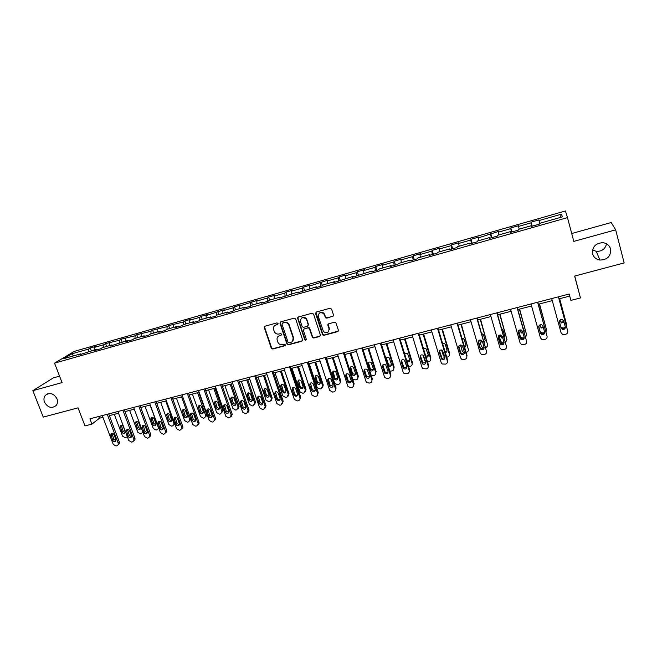 <?xml version="1.0" encoding="UTF-8"?>
<svg xmlns="http://www.w3.org/2000/svg" width="657" height="657" viewBox="0 0 657 657"><rect width="100%" height="100%" fill="white"/><g stroke="black" fill="none" stroke-linecap="round" stroke-linejoin="round"><path stroke-width="0.99" d="M278.059 323.474L276.999 322.883L265.058 326.184L264.328 327.638L271.292 348.235L272.77 349.023L284.678 345.828L285.154 344.703L284.144 344.235L282.6 344.646C280.539 345.015 278.979 344.252 277.927 342.346L277.205 340.244C276.671 337.969 277.459 336.425 279.57 335.612L281.114 335.193L281.639 334.175L280.58 333.584L279.028 334.002C276.983 334.38 275.431 333.625 274.371 331.736L273.624 329.592C273.09 327.309 273.879 325.749 275.989 324.928L277.533 324.501L278.059 323.474M592.614 253.84C593.698 257.314 596.129 259.384 599.898 260.065C607.47 259.827 611.026 256.131 610.583 248.978C609.433 245.324 606.854 243.221 602.855 242.671C595.48 243.189 592.064 246.917 592.614 253.84M592.54 249.947L596.26 251.352C601.804 251.532 605.245 249.019 606.567 243.813M44.479 402.174C47.871 407.734 51.788 408.826 56.215 405.443C57.635 403.554 57.89 401.337 56.987 398.791C53.743 393.354 49.891 392.18 45.448 395.259C43.847 397.181 43.526 399.489 44.479 402.174M332.721 316.526L333.518 315.032L331.604 309.094L330.052 308.24L316.337 312.026L315.557 313.512L322.62 334.898L323.917 335.325L337.608 331.662L338.396 330.184L335.768 322.53L334.553 322.201L328.681 323.794L327.892 325.281L329.034 328.804C328.861 332.713 327.014 333.666 323.507 331.645L318.349 316.666C318.415 312.872 320.197 311.837 323.696 313.578L325.609 317.783L326.841 318.128L333.419 315.984M59.565 376.157L53.258 377.915L32.85 390.66L43.255 417.088L78.035 407.857L84.991 425.908L91.947 424.11L89.91 418.805L569.176 294.024L570.892 300.405L580.459 297.941L574.744 276.047M32.85 390.66L62.054 382.604L54.531 363.149L567.492 217.623L573.807 241.39L615.675 229.835L624.15 262.94L574.612 276.08L580.459 297.941M295.675 318.998L294.155 318.152L280.753 321.848L280.005 323.318L286.92 343.989L288.423 344.826L301.793 341.246L302.557 339.792L295.675 318.998M298.434 316.97L312.001 313.225L313.537 314.071L320.37 335.021L319.598 336.483L313.791 338.035L312.453 337.55L309.291 328.369L307.969 327.9L304.134 328.943L303.37 330.405L306.261 339.176C306.178 340.244 305.677 340.457 304.766 339.817L297.678 318.448L298.434 316.97M615.675 229.835L611.207 222.526L571.713 233.522M54.531 363.149L74.323 351.372L565.431 210.971L567.492 217.623M531.078 222.14L531.102 222.822L518.537 226.41L518.578 225.712L510.809 227.93L510.735 228.636L498.334 232.176L498.466 231.453L478.378 237.867L478.6 237.12L471.028 239.288L470.765 240.035L458.66 243.484L458.98 242.72L451.499 244.864L451.145 245.636L439.188 249.044L439.599 248.256L432.207 250.366L431.764 251.163L419.954 254.53L420.455 253.725L413.154 255.803L412.621 256.624L400.959 259.95L401.542 259.121L394.323 261.182L393.707 262.02L382.185 265.305L382.85 264.459L375.722 266.496L375.024 267.35L363.633 270.594L364.38 269.731L357.334 271.743L356.554 272.614L345.303 275.825L346.132 274.938L339.168 276.925L338.314 277.821L327.194 280.991L328.098 280.087L309.291 286.099L310.268 285.179L303.468 287.117L302.458 288.045L291.601 291.141L292.652 290.205L285.935 292.127L284.851 293.071L274.109 296.135L275.242 295.174L268.598 297.071L267.44 298.04L256.83 301.062L258.029 300.093L239.739 305.94L241.004 304.947L234.516 306.803L233.219 307.796L222.846 310.753L224.185 309.751L206.142 315.524L207.546 314.498L201.198 316.313L199.769 317.339L189.635 320.23L191.097 319.195L184.822 320.986L183.328 322.029L168.619 325.609L167.075 326.669L152.605 330.184L150.995 331.251L136.763 334.709L135.096 335.784L121.102 339.176L119.369 340.277L105.605 343.603L103.822 344.711L94.329 347.413L96.152 346.305L90.272 347.98L88.432 349.097L71.859 353.827L63.778 358.648L80.606 353.868L78.684 355.035L96.218 349.425L94.353 350.583L100.431 348.859L102.27 347.701L112.01 344.933L110.204 346.083L127.984 340.392L126.234 341.525L132.451 339.759L134.176 338.634L144.129 335.801L142.446 336.918L148.728 335.136L150.396 334.019L160.464 331.161L158.846 332.261L165.203 330.455L166.796 329.354L176.988 326.463L175.427 327.547L181.858 325.724L183.393 324.64L193.7 321.708L192.205 322.784L198.71 320.936L200.18 319.869L210.601 316.904L209.181 317.955L215.759 316.091L217.155 315.04L227.708 312.034L226.353 313.077L233.005 311.188L234.335 310.153L245.004 307.115L243.722 308.141L250.457 306.228L251.713 305.209L262.513 302.138L261.305 303.148L268.122 301.21L269.304 300.208L280.227 297.104L279.094 298.097L298.155 292.004L297.095 292.981L316.296 286.846L315.311 287.799L322.373 285.795L323.326 284.851L334.651 281.623L333.748 282.567L353.236 276.342L352.415 277.262L372.043 270.996L371.312 271.891L378.637 269.813L379.335 268.918L391.079 265.584L390.439 266.455L397.855 264.352L398.471 263.482L410.354 260.098L409.804 260.952L417.31 258.817L417.836 257.971L429.875 254.546L429.407 255.384L437.012 253.224L437.447 252.395L449.634 248.929L449.257 249.742L456.96 247.558L457.297 246.753L469.64 243.238L469.369 244.034L477.163 241.817L477.409 241.037L489.908 237.481L489.728 238.245L497.628 236.003L497.768 235.247L510.423 231.642L510.349 232.389L518.348 230.114L518.389 229.383L531.209 225.737L531.242 226.451L539.348 224.144L539.274 223.437L562.351 216.884L561.595 214.125L539.003 220.571L538.937 219.898L531.078 222.14L532.178 226.18M531.932 226.254L531.102 222.822M519.178 229.153L518.537 226.41M531.209 225.737L531.423 226.402M511.516 232.052L510.735 228.636M498.926 234.91L498.334 232.176M510.423 231.642L510.653 232.299M491.346 237.785L490.623 234.368M478.928 240.602L478.378 237.867M489.908 237.481L490.155 238.121M471.43 243.443L470.765 240.035M459.177 246.219L458.66 243.484M469.64 243.238L469.911 243.878M451.761 249.036L451.145 245.636M439.664 251.771L439.188 249.044M449.634 248.929L449.914 249.553M432.331 254.555L431.764 251.163M420.39 257.248L419.954 254.53M429.875 254.546L430.171 255.162M413.138 260.008L412.621 256.624M401.345 262.66L400.959 259.95M410.354 260.098L410.674 260.706M394.175 265.395L393.707 262.02M382.53 268.015L382.185 265.305M391.079 265.584L391.416 266.175M375.443 270.717L375.024 267.35M363.945 273.296L363.633 270.594M372.043 270.996L372.396 271.587M356.932 275.981L356.554 272.614M345.582 278.519L345.303 275.825M353.236 276.342L353.597 276.925M338.642 281.171L338.314 277.821M327.432 283.676L327.194 280.991M334.651 281.623L335.029 282.198M320.567 286.312L320.279 282.962M309.496 288.776L309.291 286.099M316.296 286.846L316.69 287.413M302.696 291.388L302.458 288.045M291.765 293.819L291.601 291.141M298.155 292.004L298.565 292.562M285.048 296.406L284.851 293.071M274.248 298.804L274.109 296.135M280.227 297.104L280.654 297.654M267.596 301.358L267.44 298.04M256.928 303.731L256.83 301.062M262.513 302.138L262.956 302.68M250.342 306.261L250.235 302.943M239.813 308.593L239.739 305.94M245.004 307.115L245.463 307.648M233.292 310.966L233.219 307.796M222.887 313.405L222.846 310.753M227.708 312.034L228.168 312.56M216.432 315.582L216.399 312.592M206.158 318.169L206.142 315.524M210.601 316.904L211.078 317.421M199.769 320.164L199.769 317.339M189.61 322.866L189.635 320.23M193.7 321.708L194.185 322.217M183.295 324.706L183.328 322.029M173.251 327.523L173.3 324.887M176.988 326.463L177.489 326.964M167.009 329.297L167.075 326.669M157.08 332.122L157.154 329.494M160.464 331.161L160.981 331.654M150.905 333.879L150.995 331.251M141.083 336.671L141.189 334.052M144.129 335.801L144.655 336.294M134.981 338.404L135.096 335.784M125.265 341.164L125.397 338.552M127.984 340.392L128.517 340.876M119.229 342.88L119.369 340.277M109.62 345.615L109.776 343.011M112.01 344.933L112.561 345.41M103.65 347.315L103.822 344.711M94.148 350.017L94.329 347.413M96.218 349.425L96.776 349.894M88.235 351.692L88.432 349.097M73.469 355.897L71.859 353.827M80.606 353.868L81.172 354.328M91.947 424.11L99.445 418.213L102.927 417.302M109.349 415.635L118.523 413.253M124.961 411.586L134.291 409.163M140.746 407.488L150.239 405.024M156.703 403.341L166.361 400.836M172.84 399.152L182.662 396.598M189.167 394.914L199.153 392.319M205.666 390.628L215.833 387.983M222.362 386.291L232.701 383.606M239.247 381.906L249.767 379.171M256.32 377.471L267.021 374.695M273.599 372.987L284.489 370.154M291.076 368.446L302.154 365.571M308.757 363.855L320.033 360.931M326.644 359.207L338.117 356.234M344.753 354.509L356.423 351.479M363.066 349.754L374.95 346.666M381.61 344.941L393.699 341.796M400.368 340.063L412.678 336.869M419.363 335.136L431.887 331.884M438.58 330.143L451.334 326.833M458.044 325.092L471.02 321.716M477.738 319.975L490.951 316.543M497.686 314.793L511.138 311.303M517.88 309.546L531.57 305.998M538.329 304.24L552.266 300.619M559.041 298.861L569.726 296.085M559.805 217.607L561.595 214.125M539.693 223.323L539.003 220.571M98.788 416.489L99.445 418.213M91.348 350.813L90.272 347.98M106.672 346.453L105.605 343.603M122.161 342.051L121.102 339.176M137.822 337.599L136.763 334.709M153.664 333.091L152.605 330.184M169.67 328.541L168.619 325.609M185.865 323.934L184.822 320.986M202.241 319.277L201.198 316.313M218.797 314.572L217.763 311.582M235.543 309.808L234.516 306.803M252.485 304.996L251.459 301.965M269.616 300.118L268.598 297.071M286.969 295.264L285.935 292.127M304.585 290.517L303.468 287.117M322.415 285.762L321.216 282.05M340.367 280.687L339.168 276.925M358.525 275.521L357.334 271.743M376.904 270.306L375.722 266.496M395.498 265.017L394.323 261.182M414.312 259.671L413.154 255.803M433.365 254.259L432.207 250.366M452.648 248.781L451.499 244.864M472.161 243.238L471.028 239.288M491.921 237.62L490.795 233.646M511.926 231.937L510.809 227.93M278.001 324.131L274.651 325.634M278.149 336.376L281.598 334.799M264.787 326.299L264.656 327.326L271.612 347.898L273.09 348.686L285.171 345.426M280.449 321.987L280.317 323.014L287.298 343.833L288.727 344.498L302.475 340.728M282.535 323.121L282.017 324.147L288.078 342.305L289.137 342.897L290.772 342.453C292.891 341.648 293.695 340.096 293.17 337.813L288.637 324.517C287.503 322.907 286.017 322.291 284.177 322.669L282.379 323.187M292.611 341.254L293.17 337.813M282.847 322.817L284.481 322.365C286.321 321.987 287.807 322.603 288.94 324.205L293.465 337.484M303.748 329.124L308.248 327.588L309.57 328.048L312.724 337.222L314.062 337.714L320.296 335.932M298.089 317.126L297.966 318.144L304.947 339.275L306.236 339.768M306.605 319.951L306.022 318.867C302.507 316.74 300.66 317.66 300.479 321.634L302.245 326.816L303.6 327.317L307.435 326.274L308.199 324.804L306.302 318.563C304.602 316.929 302.934 316.863 301.284 318.358M308.1 325.773L308.199 324.804M306.885 319.647L308.478 324.492M319.105 313.446C320.591 311.96 322.209 311.903 323.95 313.274L325.872 317.479L327.096 317.824L332.976 316.222M328.664 331.539L329.034 328.804M328.229 324.032L329.288 328.492M315.943 312.223L322.883 334.577L324.18 335.004L338.33 331.079M127.351 436.691L125.306 437.734L122.588 436.174L114.334 414.345M121.307 425.276L123.212 431.279L125.249 432.552M125.191 431.485L123.335 426.557C122.333 425.054 121.299 424.89 120.239 426.048L122.071 432.273C123.097 433.784 124.132 433.94 125.175 432.741L125.191 431.485M107.255 414.288L118.194 443.138L118.203 444.707L117.003 445.725L116.01 445.972L113.234 444.378L102.27 415.585M118.268 444.649L119.377 443.664L119.377 442.095L108.701 413.91M115.87 439.59L115.862 440.872C114.803 442.095 113.743 441.931 112.692 440.387L110.803 434.031C111.879 432.856 112.938 433.029 113.965 434.556L115.87 439.59M115.944 440.658L113.891 439.352L111.92 433.242M142.881 432.199L140.573 433.907L137.839 432.347L129.618 410.37M136.557 421.383L138.446 427.428L140.541 428.701M140.491 427.617L138.643 422.656C137.592 421.121 136.541 420.973 135.49 422.229L137.338 428.413C138.413 429.965 139.465 430.097 140.508 428.807L140.491 427.617M150.059 405.065L158.23 427.222L158.288 428.578L157.007 429.793L156.013 430.039L153.253 428.471L145.066 406.363M151.964 417.45L153.837 423.535L156.005 424.8M158.854 428.372L158.23 428.75M155.955 423.708L154.116 418.723C153.007 417.138 151.939 417.023 150.896 418.369L152.769 424.512C153.894 426.106 154.97 426.212 155.996 424.816L155.955 423.708M122.908 410.214L133.806 439.246L133.839 440.732L132.591 441.849L131.589 442.104L128.788 440.502L117.874 411.52M133.823 440.781L134.981 439.689L134.948 438.211L124.313 409.845M131.482 435.681L131.499 436.897C130.439 438.203 129.363 438.071 128.263 436.486L126.358 430.163C127.425 428.89 128.501 429.046 129.577 430.614L131.482 435.681M131.54 436.757L129.421 435.46L127.466 429.3M138.734 406.092L149.591 435.312L149.656 436.7L148.351 437.94L147.332 438.186L144.515 436.577L133.642 407.414M149.599 436.856L150.757 435.665L150.699 434.277L140.097 405.739M147.258 431.723L147.299 432.856C146.265 434.277 145.164 434.17 144.006 432.536L142.084 426.262C143.144 424.89 144.236 425.013 145.361 426.623L147.258 431.723M147.316 432.815L145.123 431.518L143.185 425.317M165.728 401L173.867 423.289L173.957 424.537L172.619 425.884L171.617 426.13L168.841 424.553L160.686 402.306M167.535 413.467L169.399 419.601L171.633 420.858M174.811 423.979L173.859 424.824M171.592 419.757L169.752 414.739C168.594 413.113 167.502 413.031 166.484 414.485L168.373 420.57C169.555 422.213 170.656 422.279 171.649 420.776L171.592 419.757M181.57 396.885L189.676 419.322L189.783 420.431L188.403 421.925L187.385 422.18L184.592 420.595L176.47 398.208M183.278 409.451L185.126 415.626L187.434 416.867M190.785 419.092L189.668 420.85M187.393 415.766L185.57 410.715C184.33 409.04 183.221 408.991 182.235 410.576L184.141 416.587C185.397 418.271 186.514 418.304 187.475 416.686L187.393 415.766M197.585 392.722L205.666 415.306L205.789 416.275L204.36 417.934L203.333 418.189L200.516 416.595L192.435 394.06M198.759 392.418L206.594 414.337L206.717 415.306L205.649 416.834M199.194 405.394L201.026 411.602L203.407 412.834M203.374 411.725L201.551 406.642C200.237 404.926 199.112 404.917 198.168 406.626L200.081 412.563C201.42 414.288 202.553 414.28 203.473 412.53L203.374 411.725M154.74 401.92L165.556 431.337L165.646 432.61L164.283 433.981L163.256 434.236L160.423 432.618L149.591 403.267M165.556 432.881L166.706 431.575L166.615 430.31L156.062 401.583M163.215 427.723L163.281 428.766C162.263 430.294 161.146 430.22 159.93 428.553L157.984 422.328C159.019 420.841 160.136 420.932 161.326 422.591L163.215 427.723M163.265 428.824L161.006 427.535L159.076 421.293M170.919 397.707L181.693 427.313L181.808 428.454L180.396 429.974L179.353 430.236L176.503 428.61L165.712 399.062M181.693 428.857L182.827 427.428L182.712 426.294L172.2 397.378M179.353 423.683L179.435 424.619C178.458 426.27 177.316 426.237 176.027 424.512L174.064 418.369C175.066 416.76 176.207 416.809 177.472 418.517L179.353 423.683M179.394 424.783L177.061 423.502L175.148 417.22M187.286 393.453L198.012 423.248L198.143 424.241L196.689 425.925L195.638 426.188L192.764 424.553L182.022 394.816M198.003 424.792L199.112 423.223L198.989 422.229L188.518 393.124M195.663 419.593L195.761 420.406C194.833 422.196 193.675 422.205 192.304 420.431L190.333 414.37C191.294 412.629 192.444 412.637 193.79 414.395L195.663 419.593M195.704 420.702L193.298 419.429L191.392 413.105M213.78 388.517L221.82 411.241L221.951 412.054L220.489 413.894L219.454 414.148L216.621 412.547L208.573 389.872M214.913 388.221L222.707 410.28L221.803 412.768M215.274 401.296L217.106 407.537L219.553 408.753M219.528 407.644L217.713 402.527C216.309 400.762 215.168 400.803 214.281 402.651L216.202 408.49C217.631 410.264 218.773 410.206 219.635 408.317L219.528 407.644M203.842 389.141L214.519 419.133L214.65 419.963L213.164 421.835L212.104 422.098L209.205 420.455L198.513 390.529M214.511 420.669L215.586 418.952L215.447 418.131L205.025 388.829M212.162 415.454L212.268 416.144C211.398 418.074 210.232 418.131 208.762 416.308L206.791 410.346C207.694 408.457 208.86 408.416 210.297 410.223L212.162 415.454M212.203 416.563L209.714 415.306L207.826 408.95M230.155 384.263L238.154 407.135L236.799 409.804L235.748 410.067L232.898 408.457L224.891 385.634M231.248 383.984L239 406.182L238.138 408.654M231.543 397.157L233.358 403.423L235.888 404.622M235.863 403.521L234.056 398.364C232.553 396.549 231.395 396.639 230.582 398.651L232.496 404.367C234.023 406.198 235.181 406.083 235.962 404.047L235.863 403.521M220.58 384.78L231.207 414.978L229.827 417.696L228.751 417.967L225.836 416.316L215.192 386.185M231.198 416.505L232.093 413.976L221.721 384.485M228.85 411.274L228.956 411.808C228.16 413.894 226.977 414 225.408 412.136L223.446 406.289C224.267 404.236 225.45 404.145 226.993 406.01L228.85 411.274M228.882 412.382L226.312 411.142L224.439 404.753M246.72 379.968L254.678 402.987L253.29 405.673L252.231 405.944L249.364 404.318L241.39 381.347M247.755 379.697L255.483 402.043L254.661 404.49M247.985 392.968L249.791 399.267L252.403 400.442M252.378 399.349L250.58 394.159C248.962 392.295 247.796 392.443 247.081 394.611L248.97 400.203C250.613 402.076 251.779 401.912 252.46 399.719L252.378 399.349M237.514 380.37L248.083 410.765L246.679 413.508L245.595 413.779L242.655 412.12L232.069 381.791M248.083 412.284L248.929 409.771L238.614 380.083M245.726 407.044L245.817 407.422C245.118 409.664 243.936 409.828 242.252 407.915L240.306 402.191C241.029 399.982 242.228 399.834 243.878 401.739L245.726 407.044M245.759 408.145L243.106 406.929L241.242 400.507M263.465 375.615L271.448 399.029L269.97 401.493L268.894 401.764L266.011 400.138L258.078 377.019M264.459 375.361L272.138 397.846L271.374 400.269M264.615 388.739L266.405 395.062L269.099 396.212M269.074 395.128L267.292 389.905C265.551 388 264.385 388.205 263.786 390.529L265.633 395.999C267.399 397.904 268.565 397.682 269.132 395.333L269.074 395.128M254.645 375.911L265.165 406.511L263.728 409.278L262.628 409.549L259.671 407.882L249.134 377.348M265.157 408.005L266.028 405.771L255.688 375.64M262.8 402.766L262.857 402.979C262.274 405.377 261.084 405.599 259.277 403.644L257.372 398.06C257.987 395.686 259.178 395.473 260.96 397.428L262.8 402.766M262.833 403.858L260.09 402.667L258.234 396.22M280.399 371.221L288.275 394.545L286.838 397.271L285.746 397.542L282.839 395.908L274.946 372.634M281.344 370.975L288.998 393.65L288.267 395.999M281.426 384.468L283.216 390.816C283.84 392.048 284.768 392.426 285.992 391.925M285.967 390.858L284.194 385.602C282.321 383.655 281.155 383.926 280.687 386.415L282.485 391.736C284.374 393.683 285.54 393.403 285.976 390.899L285.967 390.858M271.973 371.402L282.436 402.207L280.966 404.991L279.857 405.27L276.876 403.595L266.397 372.856M282.436 403.677L283.183 401.23L272.967 371.139M280.063 398.438L280.079 398.479C279.636 401.041 278.445 401.32 276.507 399.325L274.651 393.88C275.127 391.342 276.326 391.071 278.24 393.058L280.063 398.438M280.104 399.513C278.847 399.998 277.911 399.62 277.27 398.356L275.423 391.884M297.522 366.77L305.357 390.25L303.895 393.001L302.795 393.272L299.896 391.736L292.012 368.199M298.426 366.54L306.022 389.33L305.357 391.679M298.426 380.157L300.241 386.612C300.922 387.819 301.875 388.147 303.074 387.597M303.049 386.546L301.235 381.126C299.264 379.303 298.106 379.647 297.761 382.152L299.559 387.523C301.514 389.387 302.68 389.059 303.049 386.546M289.507 366.836L299.904 397.855C300.224 399.251 299.732 400.187 298.409 400.663L297.284 400.942L294.32 399.357L283.865 368.306M299.921 399.292L300.602 396.885L290.451 366.59M297.539 394.06C297.161 396.631 295.97 396.959 293.966 395.054L292.119 389.56C292.464 386.998 293.646 386.645 295.666 388.517L297.539 394.06M297.572 395.112C296.34 395.662 295.379 395.325 294.681 394.093L292.808 387.507M314.851 362.27L322.636 385.914L321.142 388.681L320.033 388.96L317.2 387.605L309.275 363.723M297.67 317.692L297.966 318.128M315.697 362.056L323.252 384.994L322.644 387.302M315.623 375.796L317.495 382.423L320.353 383.203M320.32 382.177L318.44 376.56C316.428 374.917 315.278 375.319 315.007 377.759L316.871 383.327C318.867 385.018 320.025 384.632 320.32 382.177M307.246 362.221L317.586 393.453C317.898 394.857 317.388 395.801 316.058 396.278L314.917 396.557L312.026 395.169L301.538 363.707M317.602 394.849L318.234 392.484L308.133 361.982M315.212 389.626C314.908 392.139 313.726 392.525 311.673 390.8L309.759 385.101C310.038 382.604 311.204 382.193 313.274 383.877L315.212 389.626M315.253 390.66L312.338 389.847L310.4 383.08M332.376 357.72L340.112 381.52C340.416 382.9 339.907 383.836 338.593 384.312L337.468 384.591L334.717 383.417L326.734 359.19M333.173 357.515L340.679 380.608L340.137 382.859M333.009 371.394L334.963 378.177L337.838 378.752M337.797 377.759L335.834 371.952C333.789 370.491 332.664 370.942 332.45 373.316L334.38 379.081C336.417 380.592 337.558 380.157 337.797 377.759M325.19 357.548L335.472 388.993C335.784 390.406 335.259 391.358 333.912 391.843L332.762 392.13L329.715 390.422L319.417 359.05M335.497 390.348L336.064 388.041L326.028 357.326M309.118 327.679L309.39 328.516M333.091 385.142C332.853 387.589 331.686 388.041 329.6 386.488L327.605 380.592C327.818 378.161 328.976 377.693 331.071 379.196L333.091 385.142M333.132 386.144L330.208 385.544L328.188 378.613M350.099 353.121L357.794 377.077L358.311 376.174L357.827 378.366M350.846 352.924L358.311 376.174M350.6 366.951L352.645 373.874L355.519 374.252M355.47 373.299L353.425 367.304C351.364 366.006 350.255 366.516 350.091 368.823L352.111 374.769C354.164 376.116 355.289 375.623 355.47 373.299M352.842 379.615L356.234 379.886C357.572 379.409 358.09 378.473 357.794 377.077M343.356 352.817L353.565 384.485C353.877 385.905 353.343 386.866 351.971 387.359L350.813 387.646L348.087 386.612L347.742 385.93L337.509 354.337M353.606 385.782L354.107 383.532L344.137 352.612M327.876 324.599L328.04 325.108M329.182 328.631L329.453 329.461M325.732 317.323L325.847 317.972M351.183 380.608C350.994 382.99 349.853 383.491 347.742 382.111L345.672 376.026C345.828 373.669 346.962 373.151 349.081 374.474L351.183 380.608M351.232 381.569L348.3 381.167L346.19 374.096M368.035 348.465L375.681 372.585L376.141 371.69L368.725 348.284M368.388 362.459L370.523 369.505L373.406 369.686M373.348 368.774L371.213 362.623C369.144 361.481 368.051 362.04 367.945 364.282L370.047 370.392C372.117 371.583 373.217 371.041 373.348 368.774M371.271 375.533L374.088 375.418C375.443 374.933 375.976 373.989 375.681 372.585M361.728 348.029L371.878 379.918C372.182 381.356 371.64 382.317 370.252 382.817L369.078 383.105L366.45 382.234L365.982 381.389L355.815 349.573M371.878 379.918L372.363 378.982L362.459 347.84M369.489 376.018C369.357 378.342 368.224 378.884 366.105 377.66L363.945 371.41C364.052 369.119 365.169 368.552 367.288 369.719L369.489 376.018M369.546 376.929L366.614 376.732L364.405 369.538M386.176 343.751L393.773 368.035L394.184 367.156L386.817 343.586M386.382 357.925L388.624 365.07L391.506 365.054M388.624 365.07L388.197 365.941C390.266 366.992 391.342 366.417 391.441 364.208L389.207 357.901C387.712 356.956 386.628 357.252 385.946 358.779M389.847 371.197L392.155 370.893C393.518 370.4 394.06 369.448 393.773 368.035M380.329 343.192L390.406 375.303C390.71 376.748 390.151 377.718 388.755 378.218L387.556 378.514L385.043 377.775L384.444 376.79L374.342 344.744M390.406 375.303L390.841 374.375L381.003 343.011M388.016 371.377C387.926 373.636 386.817 374.227 384.698 373.151L382.44 366.737C382.505 364.504 383.606 363.896 385.716 364.914L388.016 371.377M388.082 372.232L385.142 372.232L382.834 364.931M406.338 365.292L404.876 360.693M404.54 338.979L412.079 363.436L412.432 362.565L405.123 338.831M406.593 360.184L409.812 360.365M407.077 361.769C408.958 362.138 409.845 361.407 409.746 359.584L407.414 353.137L404.507 353.458M408.605 366.688L410.428 366.319C411.808 365.818 412.358 364.857 412.079 363.436M399.16 338.289L409.163 370.63C409.459 372.084 408.892 373.061 407.471 373.57L403.85 373.25L403.127 372.133L393.1 339.866M409.163 370.63L409.533 369.71L399.768 338.125M406.765 366.68C406.708 368.881 405.615 369.505 403.505 368.561L401.156 362.015C401.189 359.839 402.265 359.19 404.375 360.077L406.765 366.68M406.839 367.46L403.891 367.649L401.484 360.282M425.654 361.629L424.636 360.282L423.042 355.051M423.116 334.158L430.598 358.779L430.893 357.917L423.634 334.019M425.785 356.209L428.339 355.601M426.106 357.268C427.723 357.236 428.438 356.447 428.265 354.903L425.843 348.333L423.387 348.341M427.551 362.015L428.914 361.687C430.319 361.186 430.877 360.217 430.598 358.779M418.213 333.329L428.142 365.9C428.43 367.362 427.855 368.355 426.418 368.864L422.886 368.659L422.032 367.419L412.079 334.922M428.142 365.9L428.454 364.988L418.764 333.181M425.744 361.917C425.711 364.068 424.644 364.734 422.541 363.912L420.094 357.227C420.11 355.1 421.162 354.427 423.256 355.191L425.744 361.917M425.826 362.623L422.87 363.009L420.365 355.585M444.994 357.26L443.311 355.593L441.611 349.951M441.915 329.28L449.339 354.074L449.577 353.22L442.375 329.157M445.052 351.7L447.08 350.781M445.315 352.563C446.653 352.275 447.212 351.47 446.998 350.165L445.323 344.58L444.493 343.488L442.539 343.315M446.711 357.227L447.622 356.997C449.043 356.496 449.618 355.519 449.339 354.074M437.505 328.303L447.36 361.112C447.639 362.59 447.056 363.584 445.594 364.101L442.145 363.986L441.176 362.648L431.296 329.921M447.36 361.112L447.614 360.208L437.989 328.18M444.953 357.104C444.945 359.207 443.894 359.905 441.8 359.19L439.27 352.382C439.262 350.304 440.297 349.598 442.375 350.255L444.953 357.104M445.035 357.72L442.071 358.295L439.476 350.838M464.474 352.637L463.267 352.234L462.2 350.846L460.467 344.991M460.935 324.336L468.301 349.31L461.337 324.23M464.507 346.945L466.035 345.886M464.721 347.693L465.961 345.377L464.302 339.751L463.366 338.593L461.961 338.339M461.731 345.27L463.013 347.537M466.109 352.366L466.552 352.259C467.989 351.75 468.572 350.764 468.301 349.31M457.034 323.219L466.807 356.266C467.078 357.753 466.478 358.755 465.008 359.28L461.641 359.248L460.549 357.819L450.743 324.854M466.807 356.266L466.996 355.371L457.453 323.113M464.4 352.234C464.409 354.295 463.374 355.01 461.296 354.394L460.393 353.236L458.685 347.479C458.652 345.451 459.67 344.711 461.74 345.278L462.692 346.469L464.4 352.234M464.474 352.735L461.501 353.507L460.606 352.357L458.824 346.05M484.086 347.832L482.501 347.504L481.318 346.042L479.594 340.129M480.193 319.335L487.494 344.49L480.53 319.245M481.187 340.17L482.542 341.993M484.152 341.985L485.219 340.917M484.34 342.642L485.153 340.531L483.503 334.865L481.655 333.419M480.76 340.047L481.195 341.525L482.813 342.938M485.737 347.454C487.174 346.921 487.765 345.935 487.494 344.49M476.801 318.07L486.492 351.355C486.763 352.858 486.155 353.868 484.661 354.394L481.367 354.435L480.152 352.932L470.437 319.729M486.492 351.355L477.163 317.98M484.086 347.298C484.102 349.319 483.084 350.066 481.023 349.532L480.029 348.317L478.329 342.519C478.288 340.523 479.29 339.759 481.343 340.244L482.394 341.492L484.086 347.298M484.152 347.684L481.17 348.662L480.177 347.446L478.411 341.221M503.919 342.897L501.956 342.708L500.675 341.18L499 335.357M499.681 314.276L506.925 339.603L499.952 314.202M500.404 334.963L501.702 337.049L502.572 337.271M503.993 336.803L504.625 335.875M504.157 337.394L504.576 335.62L502.942 329.913L501.636 328.574M500.092 334.963L501.628 337.87L502.802 338.076M505.603 342.42L506.925 339.603M496.815 312.863L506.424 346.387C506.687 347.898 506.062 348.924 504.551 349.458L501.332 349.557L500.01 347.988L490.377 314.539M506.424 346.387L497.111 312.789M504.009 342.305C504.042 344.293 503.04 345.056 500.987 344.597L499.903 343.332L498.228 337.493C498.17 335.53 499.164 334.75 501.192 335.16L502.334 336.458L504.009 342.305M504.067 342.552L501.069 343.742L499.993 342.478L498.252 336.343M524.023 337.862L521.642 337.838L520.254 336.253L518.685 330.709M519.408 309.151L526.586 334.668L519.621 309.102M519.925 329.904L521.329 332.155L522.783 332.261M524.023 331.35L524.261 330.767M524.171 331.859L521.921 323.885M519.695 329.97L521.313 332.959L522.988 333M525.682 337.23L526.586 334.668M517.084 307.583L526.602 341.361C526.865 342.88 526.224 343.915 524.697 344.449L521.535 344.605L520.106 342.979L510.563 309.283M526.602 341.361L517.314 307.525M524.187 337.246C524.229 339.201 523.235 339.989 521.198 339.603L520.032 338.289L518.365 332.409C518.307 330.471 519.285 329.674 521.305 330.011L522.529 331.358L524.187 337.246M524.22 337.353C523.686 338.716 522.685 339.176 521.215 338.749L520.048 337.443L518.348 331.407M544.374 332.762L541.565 332.91L540.079 331.276L538.724 326.389M539.372 303.969L546.484 329.666L539.52 303.928M539.734 324.977L541.196 327.186L543.199 326.997M539.586 325.075L541.245 327.983L543.396 327.695M545.983 331.859L546.484 329.666M537.615 302.245L547.043 336.269C547.289 337.805 546.64 338.84 545.088 339.39L541.984 339.579L540.465 337.903L531.004 303.961M547.043 336.269L537.763 302.204M544.62 332.122C544.669 334.052 543.684 334.856 541.655 334.536L540.407 333.181L538.765 327.252C538.699 325.346 539.668 324.533 541.672 324.813L542.978 326.192L544.62 332.122M544.612 332.081C544.16 333.534 543.158 334.068 541.606 333.69L540.358 332.343L538.765 327.252M559.592 298.721L566.63 324.599L559.665 298.697M559.846 320.205L561.292 322.152L563.813 321.429M559.772 320.296L561.415 322.94L564.002 322.119M561.078 327.564L563.402 327.999L564.995 327.58M566.49 326.225L566.63 324.599M558.401 296.833L567.73 331.112C567.976 332.656 567.319 333.707 565.743 334.257L562.688 334.495L561.07 332.771L551.708 298.574M567.73 331.112L558.483 296.808M565.316 326.94C565.365 328.845 564.388 329.666 562.367 329.395L561.045 328.007L559.411 322.037C559.345 320.148 560.306 319.318 562.31 319.548L563.681 320.961L565.316 326.94M565.242 326.693C564.913 328.262 563.911 328.894 562.244 328.566L560.93 327.186L559.353 321.413M123.212 431.279L122.071 432.273M121.364 426.377L120.215 427.346M119.377 442.095L118.194 443.138M112.692 440.387L113.891 439.352M110.778 435.361L111.986 434.343M138.446 427.428L137.338 428.413M136.599 422.492L135.49 423.461M153.837 423.535L152.769 424.512M151.997 418.566L150.929 419.527M134.948 438.211L133.806 439.246M128.263 436.486L129.421 435.46M126.358 431.427L127.524 430.409M150.699 434.277L149.591 435.312M144.006 432.536L145.123 431.518M142.109 427.444L143.234 426.434M173.867 423.289L174.376 422.796M169.399 419.601L168.373 420.57M167.568 414.6L166.533 415.561M189.676 419.322L190.555 418.443M185.126 415.626L184.141 416.587M183.303 410.592L182.309 411.545M205.666 415.306L206.594 414.337M201.026 411.602L200.081 412.563M199.211 406.535L198.258 407.48M166.615 430.31L165.556 431.337M159.93 428.553L161.006 427.535M158.041 423.42L159.125 422.418M182.712 426.294L181.693 427.313M176.027 424.512L177.061 423.502M174.146 419.355L175.181 418.361M198.989 422.229L198.012 423.248M192.304 420.431L193.298 419.429M190.431 415.24L191.425 414.255M221.82 411.241L222.707 410.28M217.106 407.537L216.202 408.49M215.299 402.437L214.387 403.373M215.447 418.131L214.519 419.133M208.762 416.308L209.714 415.306M206.898 411.085L207.85 410.099M238.154 407.135L239 406.182M233.358 403.423L232.496 404.367M231.56 398.29L230.689 399.226M232.093 413.976L231.207 414.978M225.408 412.136L226.312 411.142M223.552 406.872L224.464 405.895M254.678 402.987L255.483 402.043M249.791 399.267L248.97 400.203M248.001 394.101L247.18 395.029M248.929 409.771L248.083 410.765M242.252 407.915L243.106 406.929M240.405 402.618L241.267 401.649M271.382 398.791L272.138 397.846M266.405 395.062L265.633 395.999M264.631 389.864L263.851 390.784M265.954 405.525L265.165 406.511M259.277 403.644L260.09 402.667M257.445 398.314L258.258 397.354M288.275 394.545L288.981 393.609M283.216 390.816L282.485 391.736M281.442 385.585L280.711 386.488M283.183 401.23L282.436 402.207M276.507 399.325L277.27 398.356M274.675 393.962L275.447 393.009M305.357 390.25L306.022 389.33M300.208 386.513L299.526 387.433M298.442 381.249L297.761 382.152M300.602 396.885L299.904 397.855M293.934 394.956L294.648 393.995M292.119 389.56L292.841 388.607M322.636 385.914L323.252 384.994M317.397 382.169L316.764 383.08M315.639 376.863L315.007 377.759M318.234 392.484L317.586 393.453M311.566 390.537L312.231 389.585M309.759 385.101L310.433 384.164M340.112 381.52L340.679 380.608M334.774 377.775L334.199 378.67M333.033 372.437L332.45 373.316M336.064 388.041L335.472 388.993M329.403 386.07L330.019 385.125M327.605 380.592L328.229 379.664M352.357 373.324L351.832 374.219M350.633 367.953L350.091 368.823M354.107 383.532L353.565 384.485M347.454 381.545L348.013 380.608M345.672 376.026L346.231 375.106M370.146 368.823L369.669 369.71M368.429 363.42L367.945 364.282M365.719 376.97L366.22 376.042M363.945 371.41L364.454 370.499M388.139 364.274L387.852 364.857M386.431 358.829L386.144 359.404M384.197 372.33L384.649 371.419M382.44 366.737L382.891 365.842M402.905 367.649L403.299 366.737M401.156 362.015L401.55 361.12M421.835 362.902L422.172 361.999M420.094 357.227L420.439 356.349M440.995 358.098L441.266 357.211M439.27 352.382L439.549 351.511M462.224 345.656L462.052 346.362M460.393 353.236L460.606 352.357M458.685 347.479L458.898 346.617M481.335 340.704L481.195 341.525M480.029 348.317L480.177 347.446M478.329 342.519L478.485 341.665M500.65 335.817L500.568 336.63M499.903 343.332L499.993 342.478M498.228 337.493L498.318 336.655M520.196 330.873L520.18 331.678M520.032 338.289L520.048 337.443M518.365 332.409L518.389 331.58M539.98 325.872L540.029 326.66M540.407 333.181L540.358 332.343M560.01 320.805L560.125 321.585M561.045 328.007L560.93 327.186M559.411 322.037L559.345 321.552M596.26 251.352L599.898 260.065M47.731 393.781L45.448 395.259M121.102 425.325L120.239 426.048M119.377 443.664L118.203 444.707M110.803 434.031L111.682 433.292M136.426 421.408L135.49 422.229M158.288 428.578L158.764 428.134M151.923 417.458L150.896 418.369M134.981 439.689L133.839 440.732M126.358 430.163L127.31 429.333M150.757 435.665L149.656 436.7M142.084 426.262L143.127 425.334M173.957 424.537L174.737 423.773M167.519 413.532L166.484 414.485M189.783 420.431L190.76 419.462M183.229 409.623L182.235 410.576M205.789 416.275L206.717 415.306M199.12 405.689L198.168 406.626M166.706 431.575L165.646 432.61M157.984 422.328L159.068 421.326M182.827 427.428L181.808 428.454M174.064 418.369L175.107 417.376M199.112 423.223L198.143 424.241M190.333 414.37L191.335 413.384M221.951 412.054L222.838 411.085M215.192 401.714L214.281 402.651M215.586 418.952L214.65 419.963M206.791 410.346L207.743 409.36M238.286 407.767L239.132 406.814M231.453 397.723L230.582 398.651M232.225 414.616L231.338 415.618M223.446 406.289L224.357 405.312M254.785 403.431L255.581 402.478M247.911 393.691L247.081 394.611M249.036 410.223L248.198 411.216M240.306 402.191L241.168 401.222M271.448 399.029L272.203 398.093M264.557 389.617L263.786 390.529M266.028 405.771L265.231 406.757M257.372 398.06L258.193 397.099M288.283 394.586L288.998 393.65M281.418 385.503L280.687 386.415M283.192 401.271L282.444 402.248M274.651 393.88L275.423 392.927M300.241 386.612L299.559 387.523M293.966 395.054L294.681 394.093M317.495 382.423L316.871 383.327M311.673 390.8L312.338 389.847M334.963 378.177L334.38 379.081M329.6 386.488L330.208 385.544M352.645 373.874L352.111 374.769M347.742 382.111L348.3 381.167M370.523 369.505L370.047 370.392M366.105 377.66L366.614 376.732M384.698 373.151L385.142 372.232M403.505 368.561L403.891 367.649M422.541 363.912L422.87 363.009M441.8 359.19L442.071 358.295M461.296 354.394L461.501 353.507M482.304 341.886L482.164 342.716M481.023 349.532L481.17 348.662M501.702 337.049L501.628 337.87M500.987 344.597L501.069 343.742M521.329 332.155L521.313 332.959M521.198 339.603L521.215 338.749M541.196 327.186L541.245 327.983M541.655 334.536L541.606 333.69M561.292 322.152L561.415 322.94M562.367 329.395L562.244 328.566"/></g></svg>
